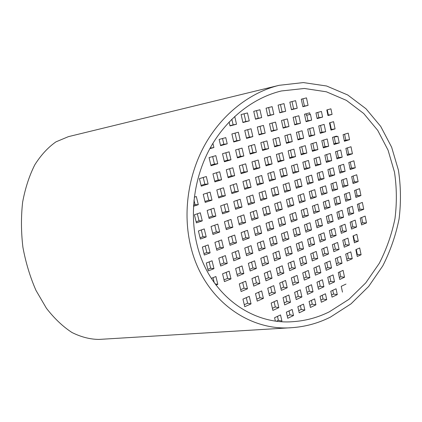 <?xml version="1.0" encoding="UTF-8"?>
<svg xmlns="http://www.w3.org/2000/svg" width="422" height="422" viewBox="0 0 422 422"><rect width="100%" height="100%" fill="white"/><g stroke="black" fill="none" stroke-linecap="round" stroke-linejoin="round"><path stroke-width="0.63" d="M196.974 244.491C208.885 294.577 252.124 325.315 293.369 321.643C305.918 320.746 317.887 317.481 329.276 311.853L348.899 299.351L365.742 282.893L379.262 263.365C386.552 249.133 391.79 234.221 394.976 218.622C396.954 202.898 396.78 187.373 394.464 172.049L388.066 150.179L377.727 130.382L363.706 113.497L346.399 100.367L326.359 91.79L304.357 88.472L281.363 90.967C254.308 97.461 227.806 117.342 211.105 146.376C194.537 175.441 189.067 212.408 196.974 244.491M190.818 246.754C203.399 299.24 248.669 331.333 291.734 327.683C305.291 326.765 318.183 323.247 330.421 317.117L351.02 303.851L368.649 286.464L382.765 265.897C390.361 250.932 395.799 235.265 399.085 218.907C401.1 202.412 400.874 186.139 398.4 170.087L391.627 147.172L380.728 126.426L365.953 108.728L347.712 94.971L326.586 85.998L303.371 82.58L279.084 85.318C250.768 92.244 223.001 113.149 205.509 143.67C188.154 174.223 182.462 213.078 190.818 246.754M291.734 327.683L99.028 339.42C90.144 339.367 81.119 337.057 71.956 332.494C62.883 326.591 54.369 318.515 46.415 308.255L35.97 290.383C30.078 276.906 25.721 262.516 22.899 247.218C21.074 231.773 20.989 216.739 22.64 202.122C25.251 188.122 29.318 175.673 34.831 164.77C41.024 155.001 48.071 147.357 55.984 141.845L68.406 136.649L279.084 85.318M292.013 101.57L293.606 108.934L291.428 109.509M280.461 104.519L282.091 111.967L279.728 112.59M268.624 107.541L270.296 115.074L267.748 115.744M256.497 110.638L258.211 118.255L255.468 118.978M244.064 113.808L245.826 121.52L242.877 122.296M231.826 119.241L233.129 124.859L229.964 125.693M295.289 116.73L296.835 123.883L294.667 124.49M283.816 119.853L285.399 127.08L283.056 127.739M272.063 123.05L273.688 130.361L271.156 131.068M260.026 126.32L261.687 133.716L258.966 134.476M247.688 129.675L249.397 137.155L246.469 137.973M235.038 133.115L236.789 140.684L233.651 141.56M320.535 125.434L321.965 132.223L320.145 132.761M309.664 128.573L311.125 135.436L309.147 136.021M298.539 131.78L300.037 138.722L297.885 139.355M287.145 135.072L288.68 142.082L286.353 142.773M275.476 138.437L277.054 145.532L274.543 146.276M263.528 141.887L265.143 149.061L262.437 149.857M251.28 145.421L252.936 152.674L250.03 153.534M238.725 149.045L240.424 156.383L237.312 157.306M225.854 152.759L227.6 160.181L224.261 161.172M212.656 156.567L214.445 164.079L210.873 165.139M323.611 140.057L324.993 146.64L323.189 147.204M312.813 143.348L314.232 150.005L312.264 150.622M301.762 146.724L303.218 153.45L301.081 154.12M290.452 150.174L291.94 156.979L289.629 157.701M278.868 153.713L280.393 160.587L277.903 161.368M267.005 157.332L268.566 164.285L265.881 165.129M254.846 161.04L256.449 168.077L253.569 168.979M242.386 164.844L244.032 171.96L240.941 172.925M229.61 168.747L231.303 175.942L227.991 176.976M216.512 172.746L218.248 180.025L214.703 181.133M347.385 147.9L348.667 154.151L347.169 154.642M337.141 151.197L338.449 157.512L336.809 158.055M326.66 154.573L327.999 160.956L326.206 161.542M315.936 158.023L317.312 164.475L315.361 165.118M304.964 161.552L306.372 168.072L304.251 168.774M293.733 165.171L295.173 171.759L292.884 172.514M282.234 168.869L283.711 175.536L281.237 176.349M270.455 172.661L271.968 179.403L269.305 180.278M258.385 176.549L259.941 183.359L257.077 184.303M246.015 180.526L247.614 187.421L244.544 188.428M233.34 184.609L234.975 191.577L231.689 192.664M220.337 188.792L222.019 195.845L218.501 197M207.002 193.086L208.726 200.223L204.971 201.458M350.276 162.016L351.515 168.072L350.028 168.584M340.1 165.461L341.366 171.58L339.736 172.144M329.688 168.985L330.99 175.167L329.207 175.784M319.043 172.587L320.372 178.838L318.431 179.508M308.144 176.275L309.505 182.594L307.401 183.322M296.993 180.052L298.386 186.434L296.112 187.226M285.573 183.918L287.002 190.369L284.544 191.224M273.878 187.874L275.344 194.4L272.696 195.317M261.898 191.931L263.402 198.53L260.559 199.511M249.618 196.088L251.164 202.76L248.115 203.815M237.037 200.344L238.62 207.096L235.355 208.225M224.135 204.712L225.759 211.543L222.273 212.746M210.9 209.196L212.572 216.101L208.843 217.388M353.145 176.032L354.348 181.898L352.871 182.431M343.033 179.624L344.262 185.548L342.643 186.134M332.694 183.296L333.955 189.283L332.183 189.921M322.123 187.052L323.41 193.102L321.485 193.798M311.299 190.892L312.618 197.005L310.529 197.765M300.221 194.827L301.577 201.009L299.314 201.827M288.885 198.852L290.273 205.103L287.83 205.983M277.275 202.977L278.694 209.291L276.067 210.246M265.38 207.202L266.836 213.585L264.014 214.608M253.195 211.527L254.688 217.984L251.665 219.081M240.704 215.964L242.239 222.494L239 223.665M227.901 220.511L229.473 227.115L226.007 228.371M214.766 225.174L216.38 231.857L212.683 233.197M355.994 189.953L357.16 195.629L355.693 196.188M345.95 193.687L347.142 199.421L345.534 200.033M335.685 197.507L336.898 203.298L335.142 203.963M325.177 201.41L326.428 207.265L324.513 207.988M314.432 205.403L315.709 211.322L313.63 212.108M303.434 209.491L304.742 215.473L302.495 216.322M292.177 213.68L293.517 219.72L291.09 220.637M280.646 217.963L282.023 224.071L279.411 225.058M268.84 222.352L270.249 228.529L267.448 229.589M256.74 226.851L258.19 233.092L255.183 234.231M244.343 231.456L245.826 237.771L242.613 238.989M231.636 236.183L233.155 242.571L229.721 243.869M218.601 241.025L220.163 247.487L216.497 248.874M358.827 203.779L359.95 209.27L358.494 209.845M348.852 207.656L350.002 213.2L348.403 213.833M338.65 211.617L339.826 217.219L338.08 217.905M328.216 215.668L329.424 221.328L327.519 222.077M317.544 219.809L318.779 225.533L316.716 226.345M306.62 224.05L307.886 229.832L305.655 230.713M295.442 228.392L296.735 234.236L294.329 235.186M283.995 232.838L285.325 238.741L282.735 239.765M272.269 237.391L273.635 243.362L270.85 244.459M260.263 242.054L261.661 248.089L258.675 249.265M247.957 246.833L249.391 252.936L246.195 254.197M235.344 251.734L236.811 257.905L233.403 259.25M222.405 256.755L223.918 262.996L220.273 264.436M361.638 217.509L362.725 222.816L361.274 223.412M351.726 221.524L352.839 226.883L351.252 227.537M341.593 225.628L342.733 231.04L340.997 231.752M331.233 229.821L332.394 235.291L330.505 236.067M320.63 234.115L321.822 239.638L319.776 240.482M309.785 238.504L311.003 244.09L308.788 245.003M298.681 243.003L299.936 248.642L297.547 249.629M287.319 247.603L288.601 253.305L286.026 254.366M275.677 252.314L276.996 258.079L274.231 259.219M263.755 257.146L265.106 262.975L262.146 264.188M251.538 262.088L252.926 267.981L249.755 269.289M239.021 267.158L240.44 273.118L237.053 274.511M226.181 272.359L227.643 278.383L224.024 279.87M344.516 239.538L345.618 244.765L343.893 245.504M334.224 243.879L335.348 249.159L333.475 249.961M323.695 248.315L324.85 253.648L322.814 254.519M312.924 252.857L314.105 258.248L311.905 259.187M301.899 257.504L303.107 262.948L300.733 263.966M290.616 262.257L291.855 267.764L289.302 268.856M279.058 267.131L280.329 272.696L277.586 273.867M267.221 272.116L268.524 277.745L265.586 279M255.099 277.228L256.434 282.914L253.284 284.264M242.671 282.466L244.037 288.215L240.677 289.656M347.422 253.353L348.482 258.401L346.768 259.161M337.199 257.837L338.28 262.927L336.418 263.755M326.739 262.415L327.852 267.564L325.831 268.461M316.041 267.1L317.18 272.301L314.997 273.271M305.095 271.9L306.261 277.154L303.903 278.198M293.886 276.806L295.083 282.118L292.546 283.241M282.413 281.833L283.642 287.197L280.915 288.411M270.666 286.981L271.921 292.404L269.004 293.701M258.628 292.256L259.915 297.737L256.792 299.124M246.29 297.658L247.614 303.202L244.275 304.684M329.761 276.415L330.832 281.379L328.828 282.302M319.137 281.247L320.235 286.258L318.061 287.255M308.266 286.19L309.389 291.254L307.047 292.33M297.135 291.249L298.291 296.365L295.769 297.526M285.747 296.429L286.928 301.598L284.222 302.843M274.078 301.73L275.292 306.958L272.39 308.292M302.869 98.801L304.426 106.086L302.843 106.502M306.799 115.122L308.002 120.755L306.008 121.314M306.066 113.803L306.367 115.201L310.444 114.425L311.658 120.138L306.087 121.7L304.494 114.23L309.653 112.827L310.017 114.541M317.798 112.416L318.911 117.706L317.08 118.218M327.266 109.82L328.358 115.064L327.899 115.19M329.946 122.718L331.344 129.443L330.89 129.58M334.192 136.981L335.511 143.348L333.86 143.865M344.589 134.233L345.797 140.13L344.289 140.605M353.43 235.782L354.506 240.962L354.079 241.147M356.279 249.476L357.318 254.477L356.891 254.666M339.752 271.873L340.802 276.785L339.346 277.46M332.763 290.315L333.57 294.044L331.571 294.994M322.213 295.289L323.036 299.05L320.878 300.079M311.415 300.374L312.259 304.178L309.933 305.285M300.364 305.581L301.229 309.426L298.729 310.613M289.054 310.914L289.94 314.796L287.25 316.073M277.47 316.368L278.378 320.293L276.595 321.142M213.015 277.687L214.244 282.698M209.138 261.909L210.689 268.218L207.856 269.341M205.229 246L206.838 252.53L203.979 253.611M201.294 229.958L202.95 236.721L200.075 237.76M197.322 213.79L199.036 220.78L196.135 221.782M193.962 200.107L195.091 204.712L193.54 205.219M203.225 177.472L204.855 184.214L201.072 185.395M210.488 147.473L210.615 148.006L210.114 148.148M222.51 138.506L223.871 144.298L220.506 145.242M220.606 145.659L219.134 139.429L225.77 137.614L227.215 143.802L220.606 145.659M223.871 144.298L227.215 143.802M210.615 148.006L213.907 147.536L209.824 148.681M212.904 143.322L213.907 147.536M329.492 122.849L333.57 121.673L335.068 128.9L331.001 130.108L329.492 122.849M331.344 129.443L335.068 128.9M318.71 125.962L324.133 124.395L325.657 131.696L320.256 133.299L318.71 125.962M321.965 132.223L325.657 131.696M307.68 129.143L313.229 127.544L314.791 134.919L309.263 136.564L307.68 129.143M311.125 135.436L314.791 134.919M296.381 132.403L302.062 130.767L303.666 138.221L298.006 139.904L296.381 132.403M300.037 138.722L303.666 138.221M284.813 135.742L290.631 134.064L292.277 141.607L286.475 143.327L284.813 135.742M288.68 142.082L292.277 141.607M272.96 139.165L278.921 137.445L280.609 145.068L274.664 146.835L272.96 139.165M277.054 145.532L280.609 145.068M260.812 142.668L266.926 140.906L268.65 148.618L262.563 150.427L260.812 142.668M265.143 149.061L268.65 148.618M248.363 146.26L254.63 144.456L256.402 152.258L250.162 154.109L248.363 146.26M252.936 152.674L256.402 152.258M235.597 149.947L242.022 148.09L243.842 155.987L237.444 157.886L235.597 149.947M240.424 156.383L243.842 155.987M222.505 153.724L229.093 151.825L230.966 159.811L224.398 161.758L222.505 153.724M227.6 160.181L230.966 159.811M209.069 157.601L215.832 155.649L217.752 163.731L211.016 165.73L209.069 157.601M214.445 164.079L217.752 163.731M344.431 141.275L343.081 134.697L348.219 133.125L349.553 139.671L344.431 141.275M345.797 140.13L349.553 139.671M332.504 137.34L336.556 136.106L336.672 136.654L337.88 136.285L339.246 142.905L334.002 144.546L332.504 137.34M335.511 143.348L339.246 142.905M321.796 140.61L327.182 138.965L328.696 146.207L323.331 147.89L321.796 140.61M324.993 146.64L328.696 146.207M310.84 143.955L316.352 142.272L317.903 149.594L312.412 151.313L310.84 143.955M314.232 150.005L317.903 149.594M299.62 147.378L305.264 145.653L306.857 153.059L301.234 154.821L299.62 147.378M303.218 153.45L306.857 153.059M288.136 150.881L293.912 149.119L295.542 156.604L289.787 158.408L288.136 150.881M291.94 156.979L295.542 156.604M276.368 154.473L282.286 152.669L283.959 160.239L278.061 162.085L276.368 154.473M280.393 160.587L283.959 160.239M264.309 158.155L270.375 156.304L272.09 163.958L266.05 165.851L264.309 158.155M268.566 164.285L272.09 163.958M251.95 161.927L258.169 160.028L259.931 167.771L253.733 169.713L251.95 161.927M256.449 168.077L259.931 167.771M239.279 165.793L245.657 163.847L247.461 171.68L241.11 173.674L239.279 165.793M244.032 171.96L247.461 171.68M226.287 169.76L232.828 167.766L234.679 175.689L228.165 177.731L226.287 169.76M231.303 175.942L234.679 175.689M212.957 173.827L219.667 171.78L221.571 179.798L214.888 181.893L212.957 173.827M218.248 180.025L221.571 179.798M201.257 186.165L199.427 178.633L206.311 176.528L208.115 184.018L201.257 186.165M204.855 184.214L208.115 184.018M345.887 148.38L350.993 146.74L352.428 153.782L347.338 155.465L345.887 148.38M348.667 154.151L352.428 153.782M335.495 151.73L340.718 150.047L342.189 157.163L336.983 158.883L335.495 151.73M338.449 157.512L342.189 157.163M324.861 155.148L330.21 153.429L331.713 160.624L326.385 162.38L324.861 155.148M327.999 160.956L331.713 160.624M313.979 158.651L319.449 156.889L320.994 164.163L315.54 165.962L313.979 158.651M317.312 164.475L320.994 164.163M302.838 162.238L308.44 160.434L310.022 167.787L304.436 169.628L302.838 162.238M306.372 168.072L310.022 167.787M291.433 165.909L297.167 164.063L298.787 171.496L293.074 173.384L291.433 165.909M295.173 171.759L298.787 171.496M279.749 169.67L285.625 167.777L287.287 175.294L281.432 177.224L279.749 169.67M283.711 175.536L287.287 175.294M267.78 173.521L273.799 171.585L275.503 179.181L269.505 181.165L267.78 173.521M271.968 179.403L275.503 179.181M255.51 177.472L261.682 175.483L263.428 183.169L257.283 185.2L255.51 177.472M259.941 183.359L263.428 183.169M242.935 181.518L249.265 179.482L251.053 187.252L244.749 189.336L242.935 181.518M247.614 187.421L251.053 187.252M230.037 185.669L236.526 183.581L238.367 191.446L231.905 193.577L230.037 185.669M234.975 191.577L238.367 191.446M216.808 189.926L223.465 187.785L225.353 195.739L218.723 197.929L216.808 189.926M222.019 195.845L225.353 195.739M203.235 194.299L210.066 192.1L212.008 200.149L205.203 202.396L203.235 194.299M208.726 200.223L212.008 200.149M194.289 197.174L196.309 196.525L198.308 204.67L193.476 206.268M195.091 204.712L198.308 204.67M348.788 162.517L353.863 160.803L355.287 167.798L350.228 169.549L348.788 162.517M351.515 168.072L355.287 167.798M338.465 166.015L343.656 164.258L345.112 171.327L339.942 173.12L338.465 166.015M341.366 171.58L345.112 171.327M327.899 169.591L333.211 167.792L334.709 174.935L329.413 176.771L327.899 169.591M330.99 175.167L334.709 174.935M317.096 173.247L322.529 171.406L324.059 178.627L318.642 180.505L317.096 173.247M320.372 178.838L324.059 178.627M306.034 176.992L311.594 175.109L313.166 182.404L307.622 184.33L306.034 176.992M309.505 182.594L313.166 182.404M294.704 180.827L300.401 178.896L302.01 186.276L296.334 188.244L294.704 180.827M298.386 186.434L302.01 186.276M283.104 184.752L288.938 182.779L290.589 190.232L284.776 192.253L283.104 184.752M287.002 190.369L290.589 190.232M271.225 188.776L277.201 186.751L278.889 194.294L272.934 196.357L271.225 188.776M275.344 194.4L278.889 194.294M259.045 192.896L265.169 190.823L266.904 198.451L260.801 200.566L259.045 192.896M263.402 198.53L266.904 198.451M246.559 197.121L252.841 194.996L254.619 202.708L248.363 204.881L246.559 197.121M251.164 202.76L254.619 202.708M233.762 201.458L240.202 199.274L242.028 207.075L235.613 209.301L233.762 201.458M238.62 207.096L242.028 207.075M220.632 205.899L227.236 203.662L229.114 211.554L222.531 213.838L220.632 205.899M225.759 211.543L229.114 211.554M207.16 210.462L213.938 208.167L215.864 216.148L209.112 218.49L207.16 210.462M212.572 216.101L215.864 216.148M194.41 214.777L200.292 212.783L202.27 220.864L196.409 222.895L194.41 214.777M199.036 220.78L202.27 220.864M351.663 176.56L356.706 174.766L358.125 181.713L353.098 183.544L351.663 176.56M354.348 181.898L358.125 181.713M341.414 180.199L346.567 178.369L348.018 185.39L342.88 187.257L341.414 180.199M344.262 185.548L348.018 185.39M330.922 183.923L336.197 182.051L337.679 189.146L332.425 191.055L330.922 183.923M333.955 189.283L337.679 189.146M320.187 187.737L325.584 185.822L327.108 192.986L321.728 194.943L320.187 187.737M323.41 193.102L327.108 192.986M309.205 191.635L314.728 189.678L316.284 196.921L310.777 198.92L309.205 191.635M312.618 197.005L316.284 196.921M297.953 195.634L303.613 193.624L305.206 200.946L299.573 202.993L297.953 195.634M301.577 201.009L305.206 200.946M286.438 199.722L292.23 197.665L293.865 205.066L288.094 207.165L286.438 199.722M290.273 205.103L293.865 205.066M274.638 203.91L280.572 201.806L282.249 209.291L276.336 211.438L274.638 203.91M278.694 209.291L282.249 209.291M262.547 208.204L268.629 206.047L270.354 213.611L264.293 215.816L262.547 208.204M266.836 213.585L270.354 213.611M250.156 212.604L256.391 210.393L258.158 218.047L251.945 220.3L250.156 212.604M254.688 217.984L258.158 218.047M237.454 217.119L243.847 214.845L245.657 222.589L239.29 224.905L237.454 217.119M242.239 222.494L245.657 222.589M224.425 221.745L230.982 219.414L232.838 227.247L226.308 229.621L224.425 221.745M229.473 227.115L232.838 227.247M211.058 226.493L217.784 224.103L219.693 232.026L212.994 234.458L211.058 226.493M216.38 231.857L219.693 232.026M198.403 230.987L204.243 228.914L206.205 236.927L200.392 239.042L198.403 230.987M202.95 236.721L206.205 236.927M354.527 190.501L359.533 188.639L360.942 195.539L355.946 197.438L354.527 190.501M357.16 195.629L360.942 195.539M344.341 194.289L349.463 192.385L350.898 199.353L345.797 201.294L344.341 194.289M347.142 199.421L350.898 199.353M333.918 198.161L339.161 196.214L340.633 203.256L335.411 205.24L333.918 198.161M336.898 203.298L340.633 203.256M323.257 202.122L328.622 200.128L330.131 207.249L324.787 209.275L323.257 202.122M326.428 207.265L330.131 207.249M312.349 206.179L317.835 204.137L319.38 211.332L313.915 213.411L312.349 206.179M315.709 211.322L319.38 211.332M301.181 210.33L306.799 208.241L308.382 215.51L302.785 217.641L301.181 210.33M304.742 215.473L308.382 215.51M289.745 214.582L295.495 212.445L297.12 219.793L291.391 221.972L289.745 214.582M293.517 219.72L297.12 219.793M278.029 218.934L283.922 216.744L285.588 224.172L279.717 226.403L278.029 218.934M282.023 224.071L285.588 224.172M266.029 223.396L272.069 221.154L273.772 228.666L267.759 230.95L266.029 223.396M270.249 228.529L273.772 228.666M253.727 227.97L259.915 225.67L261.666 233.266L255.505 235.608L253.727 227.97M258.19 233.092L261.666 233.266M241.12 232.659L247.461 230.301L249.26 237.982L242.94 240.382L241.12 232.659M245.826 237.771L249.26 237.982M228.186 237.465L234.695 235.043L236.536 242.814L230.059 245.277L228.186 237.465M233.155 242.571L236.536 242.814M214.919 242.397L221.597 239.912L223.491 247.772L216.839 250.299L214.919 242.397M220.163 247.487L223.491 247.772M202.365 247.06L208.157 244.908L210.103 252.862L204.338 255.052L202.365 247.06M206.838 252.53L210.103 252.862M357.365 204.348L362.34 202.412L363.738 209.265L358.779 211.232L357.365 204.348M359.95 209.27L363.738 209.265M347.248 208.278L352.333 206.3L353.763 213.221L348.693 215.236L347.248 208.278M350.002 213.2L353.763 213.221M336.898 212.292L342.1 210.272L343.566 217.267L338.381 219.324L336.898 212.292M339.826 217.219L343.566 217.267M326.311 216.407L331.634 214.339L333.132 221.408L327.825 223.512L326.311 216.407M329.424 221.328L333.132 221.408M315.477 220.616L320.926 218.496L322.461 225.638L317.027 227.79L315.477 220.616M318.779 225.533L322.461 225.638M304.383 224.921L309.959 222.753L311.536 229.974L305.976 232.174L304.383 224.921M307.886 229.832L311.536 229.974M293.026 229.331L298.739 227.115L300.353 234.405L294.661 236.663L293.026 229.331M296.735 234.236L300.353 234.405M281.395 233.846L287.245 231.578L288.901 238.947L283.072 241.263L281.395 233.846M285.325 238.741L288.901 238.947M269.484 238.472L275.476 236.146L277.17 243.599L271.198 245.968L269.484 238.472M273.635 243.362L277.17 243.599M257.272 243.214L263.412 240.83L265.153 248.368L259.034 250.795L257.272 243.214M261.661 248.089L265.153 248.368M244.755 248.078L251.053 245.63L252.836 253.253L246.564 255.743L244.755 248.078M249.391 252.936L252.836 253.253M231.921 253.063L238.377 250.552L240.208 258.264L233.772 260.812L231.921 253.063M236.811 257.905L240.208 258.264M218.754 258.174L225.38 255.6L227.258 263.397L220.659 266.013L218.754 258.174M223.918 262.996L227.258 263.397M206.295 263.012L212.044 260.78L213.975 268.666L208.252 270.935L206.295 263.012M210.689 268.218L213.975 268.666M360.188 218.095L365.13 216.096L366.518 222.9L361.591 224.937L360.188 218.095M362.725 222.816L366.518 222.9M350.133 222.167L355.187 220.12L356.606 226.994L351.568 229.077L350.133 222.167M352.839 226.883L356.606 226.994M339.852 226.329L345.022 224.235L346.478 231.182L341.324 233.313L339.852 226.329M342.733 231.04L346.478 231.182M329.339 230.586L334.625 228.444L336.112 235.465L330.843 237.644L329.339 230.586M332.394 235.291L336.112 235.465M318.578 234.943L323.99 232.754L325.51 239.844L320.119 242.075L318.578 234.943M321.822 239.638L325.51 239.844M307.564 239.406L313.103 237.164L314.664 244.327L309.141 246.606L307.564 239.406M311.003 244.09L314.664 244.327M296.286 243.974L301.957 241.674L303.555 248.917L297.906 251.254L296.286 243.974M299.936 248.642L303.555 248.917M284.739 248.648L290.547 246.295L292.188 253.617L286.401 256.006L284.739 248.648M288.601 253.305L292.188 253.617M272.907 253.437L278.858 251.027L280.54 258.428L274.611 260.875L272.907 253.437M276.996 258.079L280.54 258.428M260.785 258.348L266.883 255.874L268.608 263.36L262.537 265.865L260.785 258.348M265.106 262.975L268.608 263.36M248.363 263.375L254.614 260.843L256.381 268.408L250.156 270.982L248.363 263.375M252.926 267.981L256.381 268.408M235.624 268.534L242.033 265.939L243.847 273.588L237.465 276.225L235.624 268.534M240.44 273.118L243.847 273.588M222.558 273.825L229.13 271.161L230.998 278.9L224.446 281.606L222.558 273.825M227.643 278.383L230.998 278.9M211.338 278.367L215.9 276.521L217.815 284.349L216.001 285.098M215.104 283.885L217.815 284.349M353.003 235.961L356.87 234.331L358.283 241.168L354.427 242.824L353.003 235.961M354.506 240.962L358.283 241.168M342.791 240.266L347.923 238.103L349.369 244.997L344.252 247.197L342.791 240.266M345.618 244.765L349.369 244.997M332.346 244.67L337.595 242.455L339.072 249.423L333.839 251.676L332.346 244.67M335.348 249.159L339.072 249.423M321.654 249.175L327.029 246.907L328.543 253.949L323.189 256.249L321.654 249.175M324.85 253.648L328.543 253.949M310.719 253.786L316.22 251.465L317.771 258.58L312.285 260.938L310.719 253.786M314.105 258.248L317.771 258.58M299.52 258.507L305.153 256.133L306.741 263.323L301.129 265.733L299.52 258.507M303.107 262.948L306.741 263.323M288.052 263.339L293.823 260.907L295.447 268.17L289.703 270.644L288.052 263.339M291.855 267.764L295.447 268.17M276.31 268.286L282.218 265.797L283.885 273.145L277.998 275.671L276.31 268.286M280.329 272.696L283.885 273.145M264.277 273.361L270.328 270.808L272.042 278.235L266.008 280.825L264.277 273.361M268.524 277.745L272.042 278.235M251.945 278.562L258.148 275.946L259.905 283.452L253.722 286.105L251.945 278.562M256.434 282.914L259.905 283.452M239.295 283.89L245.662 281.21L247.461 288.796L241.126 291.523L239.295 283.89M244.037 288.215L247.461 288.796M355.846 249.666L359.692 247.978L361.095 254.767L357.265 256.476L355.846 249.666M357.318 254.477L361.095 254.767M345.702 254.107L350.803 251.871L352.238 258.723L347.153 260.991L345.702 254.107M348.482 258.401L352.238 258.723M335.332 258.654L340.549 256.365L342.015 263.286L336.814 265.607L335.332 258.654M338.28 262.927L342.015 263.286M324.713 263.302L330.051 260.965L331.555 267.954L326.232 270.328L324.713 263.302M327.852 267.564L331.555 267.954M313.852 268.06L319.312 265.67L320.852 272.733L315.408 275.16L313.852 268.06M317.18 272.301L320.852 272.733M302.732 272.934L308.324 270.481L309.901 277.618L304.331 280.108L302.732 272.934M306.261 277.154L309.901 277.618M291.344 277.919L297.072 275.413L298.692 282.624L292.984 285.172L291.344 277.919M295.083 282.118L298.692 282.624M279.686 283.03L285.552 280.461L287.208 287.751L281.363 290.357L279.686 283.03M283.642 287.197L287.208 287.751M267.738 288.263L273.746 285.631L275.445 293L269.458 295.669L267.738 288.263M271.921 292.404L275.445 293M255.495 293.628L261.656 290.927L263.397 298.375L257.262 301.118L255.495 293.628M259.915 297.737L263.397 298.375M242.945 299.124L249.26 296.36L251.048 303.887L244.755 306.699L242.945 299.124M247.614 303.202L251.048 303.887M338.291 272.538L343.081 270.36L344.537 277.233L339.768 279.443L338.291 272.538M340.802 276.785L344.537 277.233M327.752 277.328L333.053 274.917L334.546 281.859L329.26 284.307L327.752 277.328M330.832 281.379L334.546 281.859M316.964 282.234L322.387 279.77L323.917 286.781L318.51 289.281L316.964 282.234M320.235 286.258L323.917 286.781M305.918 287.255L311.473 284.729L313.04 291.813L307.506 294.377L305.918 287.255M309.389 291.254L313.04 291.813M294.614 292.393L300.3 289.808L301.904 296.972L296.239 299.594L294.614 292.393M298.291 296.365L301.904 296.972M283.035 297.658L288.859 295.01L290.505 302.247L284.702 304.932L283.035 297.658M286.928 301.598L290.505 302.247M271.172 303.054L277.138 300.337L278.826 307.654L272.881 310.402L271.172 303.054M275.292 306.958L278.826 307.654M342.474 292.129L341.24 286.322L345.993 284.085M337.283 294.609L332.035 297.12L330.764 291.259L336.033 288.775L337.283 294.609L333.57 294.044M326.723 299.662L321.348 302.231L320.05 296.307L325.436 293.77L326.723 299.662L323.036 299.05M315.914 304.826L310.418 307.459L309.083 301.472L314.601 298.876L315.914 304.826L312.259 304.178M304.853 310.117L299.224 312.813L297.858 306.762L303.502 304.104L304.853 310.117L301.229 309.426M293.527 315.535L287.762 318.293L286.359 312.18L292.145 309.458L293.527 315.535L289.94 314.796M275.339 320.973L274.585 317.729L280.509 314.939L281.928 321.084L278.378 320.293M289.83 102.129L295.59 100.658L297.22 108.227L291.475 109.741L289.83 102.129M278.093 105.125L283.995 103.617L285.662 111.271L279.781 112.822L278.093 105.125M266.066 108.196L272.116 106.65L273.825 114.394L267.801 115.981L266.066 108.196M253.743 111.339L259.941 109.757L261.698 117.59L255.521 119.215L253.743 111.339M241.104 114.562L247.466 112.943L249.265 120.866L242.93 122.533L241.104 114.562M234.727 116.467L236.515 124.226L230.022 125.941L229.109 122.021M293.116 117.321L298.839 115.765L300.453 123.282L294.751 124.88L293.116 117.321M281.463 120.492L287.324 118.898L288.98 126.495L283.141 128.13L281.463 120.492M269.526 123.736L275.529 122.106L277.228 129.786L271.246 131.464L269.526 123.736M257.293 127.064L263.444 125.392L265.19 133.162L259.055 134.882L257.293 127.064M244.749 130.477L251.058 128.757L252.847 136.623L246.559 138.384L244.749 130.477M231.889 133.974L238.361 132.213L240.192 140.167L233.746 141.977L231.889 133.974M306.483 97.878L308.071 105.363L302.891 106.729L301.287 99.202L306.483 97.878M315.962 112.917L321.416 111.424L322.603 117.073L317.159 118.598L315.962 112.917M330.917 108.823L332.072 114.42L327.978 115.565L326.807 109.947L330.917 108.823M304.426 106.086L308.071 105.363M293.606 108.934L297.22 108.227M282.091 111.967L285.662 111.271M270.296 115.074L273.825 114.394M258.211 118.255L261.698 117.59M245.826 121.52L249.265 120.866M233.129 124.859L236.515 124.226M328.358 115.064L332.072 114.42M318.911 117.706L322.603 117.073M308.002 120.755L311.658 120.138M296.835 123.883L300.453 123.282M285.399 127.08L288.98 126.495M273.688 130.361L277.228 129.786M261.687 133.716L265.19 133.162M249.397 137.155L252.847 136.623M236.789 140.684L240.192 140.167M333.29 137.103L336.672 136.654"/></g></svg>
